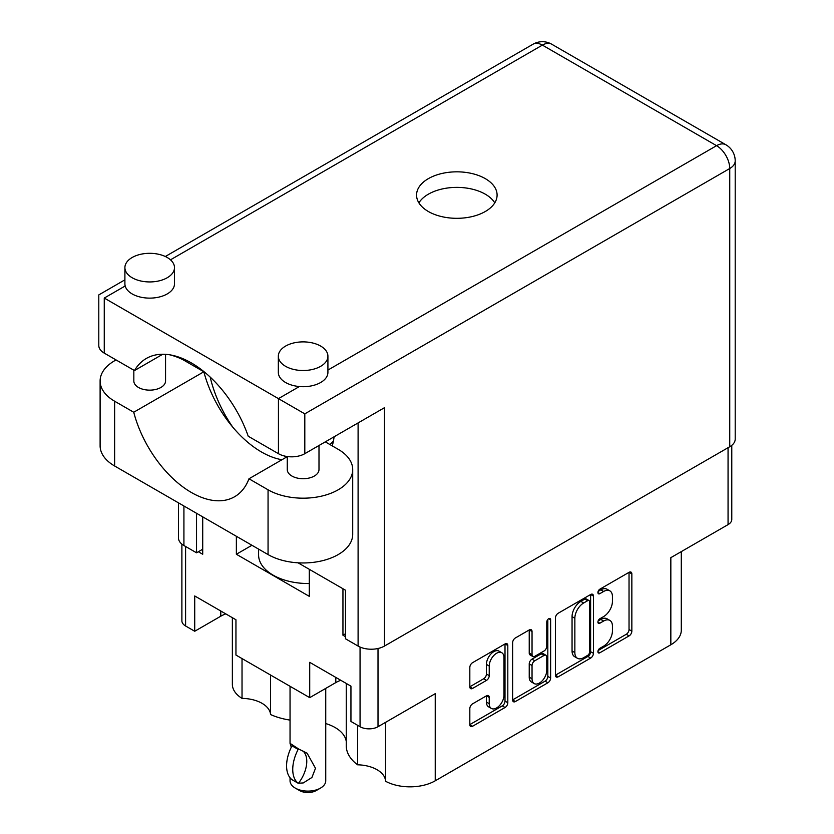 <?xml version="1.0" encoding="UTF-8"?>
<svg xmlns="http://www.w3.org/2000/svg" width="834" height="834" viewBox="0 0 834 834"><rect width="100%" height="100%" fill="white"/><g stroke="black" fill="none" stroke-linecap="round" stroke-linejoin="round"><path stroke-width="1.25" d="M242.027 658.568L242.027 698.392A29.159 16.836 180 0 1 262.032 703.323A29.159 16.836 180 0 1 270.55 714.54L270.55 675.04M385.569 722.359L385.569 781.26A35.695 20.61 0 0 0 435.233 780.801L670.838 644.776A35.695 20.61 180 0 0 681.295 630.202L681.295 551.618M357.588 725.288L357.588 764.799A29.159 16.836 180 0 1 377.031 769.709A29.159 16.836 180 0 1 385.569 781.26M346.266 741.593A38.479 22.216 0 0 0 335.101 727.529A38.479 22.216 0 0 0 325.74 723.558M501.807 652.741L499.003 651.125A10.415 6.015 120 0 0 493.791 651.646A10.415 6.015 120 0 0 486.43 664.396L489.235 666.022A10.415 6.015 120 0 1 496.595 653.262A10.415 6.015 120 0 1 501.807 652.741A10.415 6.015 120 0 1 503.965 657.515L503.965 695.181A10.415 6.015 120 0 1 499.41 705.668A10.415 6.015 120 0 1 491.393 708.462A10.415 6.015 120 0 1 489.235 703.688L489.235 697.412A3.889 2.252 120 0 0 488.422 695.629A3.889 2.252 120 0 0 486.483 695.817L472.576 703.844A3.889 2.252 120 0 0 469.823 708.619L469.823 724.673A3.889 2.252 120 0 0 470.626 726.456A3.889 2.252 120 0 0 472.576 726.258L505.06 707.503A3.889 2.252 120 0 0 507.812 702.739L507.812 645.516A3.889 2.252 120 0 0 507.009 643.733A3.889 2.252 120 0 0 505.06 643.921L472.576 662.676A3.889 2.252 120 0 0 469.823 667.45L469.823 686.841A3.889 2.252 120 0 0 470.626 688.623A3.889 2.252 120 0 0 472.576 688.425L486.483 680.398A3.889 2.252 120 0 0 489.235 675.634L489.235 666.022M548.699 618.724L550.628 619.839A2.721 1.574 120 0 0 550.065 618.599A2.721 1.574 120 0 0 548.699 618.724A2.721 1.574 120 0 0 546.77 622.07L546.77 646.225A3.889 2.252 120 0 1 544.018 651L534.792 656.316A3.889 2.252 120 0 1 532.853 656.514A3.889 2.252 120 0 1 532.04 654.732L532.04 631.526A3.889 2.252 120 0 0 531.237 629.743A3.889 2.252 120 0 0 529.288 629.931L532.04 631.526M670.838 644.776L670.838 557.654L728.061 524.617A12.698 7.329 0 0 0 731.772 519.436L731.772 445.335M181.885 544.112L181.885 620.809A12.698 7.329 0 0 0 185.596 625.99L194.718 631.255L220.802 616.19A29.159 16.836 180 0 1 225.785 613.887M194.718 631.255L194.718 595.956L235.949 619.756L235.949 655.065L309.716 697.651L335.8 682.587A29.159 16.836 180 0 1 340.783 680.283M357.588 764.799A53.553 30.921 180 0 1 346.266 745.784L346.266 683.442M290.044 720.096A53.553 30.921 180 0 1 270.55 714.54M242.027 698.392A35.695 20.61 180 0 1 232.363 684.287L232.363 617.692M309.716 697.651L309.716 662.342L350.947 686.153L350.947 721.452L360.059 726.716A12.698 7.329 0 0 0 378.011 726.716L378.011 648.498M345.474 633.767L342.951 635.227L345.474 636.676M342.951 635.227L342.951 588.741M236.366 536.272L236.366 554.256L309.289 596.352L309.289 569.309M198.367 551.743L202.714 554.256L202.714 516.84M329.784 444.47A25.781 14.887 0 0 0 333.454 440.842M435.233 780.801L435.233 693.679L378.011 726.716M555.444 618.015L555.444 675.238A3.889 2.252 120 0 0 556.247 677.02A3.889 2.252 120 0 0 558.196 676.822L590.681 658.068A3.889 2.252 120 0 0 593.433 653.303L593.433 596.081A3.889 2.252 120 0 0 592.63 594.298A3.889 2.252 120 0 0 590.681 594.486L558.196 613.24A3.889 2.252 120 0 0 555.444 618.015M603.628 646.152L599.834 648.331A2.721 1.574 120 0 0 598.061 650.739A2.721 1.574 120 0 0 598.478 652.918A2.721 1.574 120 0 0 599.834 652.782L629.086 635.894A3.889 2.252 120 0 0 631.849 631.13L631.849 573.907A3.889 2.252 120 0 0 631.036 572.124A3.889 2.252 120 0 0 629.086 572.312L599.834 589.2A2.721 1.574 120 0 0 598.061 591.608A2.721 1.574 120 0 0 598.478 593.787A2.721 1.574 120 0 0 599.834 593.652L603.628 591.473A12.458 7.193 120 0 1 609.852 590.847A12.458 7.193 120 0 1 612.437 596.56L612.437 601.324A12.458 7.193 120 0 1 603.628 616.587L599.834 618.765A2.721 1.574 120 0 0 598.061 621.174A2.721 1.574 120 0 0 598.478 623.352A2.721 1.574 120 0 0 599.834 623.217L603.628 621.038A12.458 7.193 120 0 1 609.852 620.413A12.458 7.193 120 0 1 612.437 626.125L612.437 630.89A12.458 7.193 120 0 1 603.628 646.152M512.629 699.893L545.071 681.169L547.875 682.785A3.889 2.252 120 0 0 550.628 678.021L550.628 619.839M547.875 682.785L515.381 701.54A3.889 2.252 120 0 1 513.442 701.738A3.889 2.252 120 0 1 512.629 699.955L512.629 642.733A3.889 2.252 120 0 1 515.381 637.958L529.288 629.931M609.852 620.413L607.048 618.797A12.458 7.193 120 0 0 600.824 619.412L603.628 621.038M598.124 620.976L600.824 619.412M609.852 590.847L607.048 589.231A12.458 7.193 120 0 0 600.824 589.846L603.628 591.473M598.124 591.41L600.824 589.846M598.124 650.541L626.282 634.278A3.889 2.252 120 0 0 629.034 629.514L629.034 572.343M555.444 675.175L587.876 656.452A3.889 2.252 120 0 0 590.628 651.677L590.628 594.517M587.657 655.368A2.721 1.574 120 0 0 589.586 652.032L589.586 601.804A2.721 1.574 120 0 0 589.023 600.553A2.721 1.574 120 0 0 587.657 600.689L583.664 602.992A12.458 7.193 120 0 0 574.855 618.255L574.855 652.584A12.458 7.193 120 0 0 577.43 658.287A12.458 7.193 120 0 0 583.664 657.672L587.657 655.368M589.023 600.553L586.219 598.937A2.721 1.574 120 0 0 584.853 599.073L587.657 600.689M577.43 658.287L574.626 656.671A12.458 7.193 120 0 1 572.051 650.968L572.051 616.628A12.458 7.193 120 0 1 580.86 601.377L584.853 599.073M529.236 629.962L529.236 653.116A3.889 2.252 120 0 0 530.049 654.899L532.853 656.514M547.823 619.485L547.823 676.395L550.628 678.021M532.04 678.813A10.415 6.015 120 0 0 534.198 683.578A10.415 6.015 120 0 0 542.225 680.794A10.415 6.015 120 0 0 546.77 670.307L546.77 657.036A3.889 2.252 120 0 0 545.968 655.253A3.889 2.252 120 0 0 544.018 655.451L534.792 660.768A3.889 2.252 120 0 0 532.04 665.542L532.04 678.813L529.236 677.198A10.415 6.015 120 0 0 531.394 681.962L534.198 683.578M545.968 655.253L543.163 653.637A3.889 2.252 120 0 0 541.214 653.825L544.018 655.451M529.236 677.198L529.236 663.916A3.889 2.252 120 0 1 531.988 659.152L541.214 653.825M545.071 681.169A3.889 2.252 120 0 0 547.823 676.395M491.393 708.462L488.578 706.836A10.415 6.015 120 0 1 486.43 702.072L486.43 695.848M469.823 686.778L483.668 678.782A3.889 2.252 120 0 0 486.43 674.018L486.43 664.396M469.823 724.61L502.256 705.887A3.889 2.252 120 0 0 505.008 701.113L505.008 643.952M251.941 545.269L236.366 554.256M325.74 688.394L325.74 780.801A17.848 10.31 180 0 1 320.517 788.088A17.848 10.31 180 0 1 303.274 790.757A17.848 10.31 180 0 1 295.267 788.088A17.848 10.31 180 0 1 290.044 780.801L290.044 777.757M303.274 782.938L298.155 783.241A31.932 18.431 -60 0 1 298.145 749.391L298.739 749.047L307.12 753.227L315.492 768.281L311.926 777.476L303.274 782.938M291.285 747.222L290.065 743.375L298.739 749.047M320.517 788.088L316.305 790.517A11.895 6.87 180 0 1 304.817 792.3A11.895 6.87 180 0 1 299.479 790.517L295.267 788.088M298.145 749.391L291.983 745.825A31.932 18.431 120 0 0 291.983 779.675L298.155 783.241M291.983 745.825L292.567 745.492M303.149 751.163A24.593 14.199 -60 0 1 298.739 782.907M309.289 583.519A49.581 28.627 180 0 1 273.114 575.147A49.581 28.627 180 0 1 258.592 554.902L258.592 549.106M325.281 441.864L338.187 449.317A49.581 28.627 180 0 1 352.709 469.563A49.581 28.627 180 0 1 338.187 489.798A49.581 28.627 180 0 1 268.058 489.798L248.97 478.779L287.261 456.667M352.709 469.563L352.709 534.333A49.581 28.627 180 0 1 338.187 554.579A49.581 28.627 180 0 1 268.058 554.579L114.633 465.998A49.581 28.627 180 0 1 100.111 445.752L100.111 380.982A49.581 28.627 180 0 1 116.072 359.944M132.168 257.498A24.791 14.314 -0 0 0 124.902 267.62A24.791 14.314 -0 0 0 140.206 280.849A24.791 14.314 -0 0 0 167.227 277.743A24.791 14.314 -0 0 0 174.494 267.62A24.791 14.314 -0 0 0 159.19 254.401A24.791 14.314 -0 0 0 132.168 257.498M124.902 267.62L124.902 283.81A24.791 14.314 -0 0 0 125.194 285.979A24.791 14.314 -0 0 0 141.978 297.415A24.791 14.314 -0 0 0 167.227 293.933A24.791 14.314 -0 0 0 174.494 283.81L174.494 267.62M285.593 346.079A24.791 14.314 -0 0 0 278.327 356.201A24.791 14.314 -0 0 0 293.641 369.42A24.791 14.314 -0 0 0 320.652 366.324A24.791 14.314 -0 0 0 327.918 356.201A24.791 14.314 -0 0 0 312.614 342.972A24.791 14.314 -0 0 0 285.593 346.079M278.327 356.201L278.327 372.391A24.791 14.314 -0 0 0 299.375 386.538A24.791 14.314 -0 0 0 320.652 382.514A24.791 14.314 -0 0 0 327.918 372.391L327.918 356.201M210.189 377.093A90.041 51.989 -120 0 0 232.749 427.133M332.255 445.898A90.041 51.989 -120 0 0 334.1 436.776M286.291 457.22A90.041 51.989 60 0 1 283.925 455.875M485.294 211.513A40.261 23.248 -0 0 0 497.095 195.073A40.261 23.248 -0 0 0 472.232 173.597A40.261 23.248 -0 0 0 428.363 178.643A40.261 23.248 -0 0 0 416.562 195.073A40.261 23.248 -0 0 0 441.426 216.548A40.261 23.248 -0 0 0 485.294 211.513M418.887 202.85A40.261 23.248 180 0 1 428.363 194.186A40.261 23.248 180 0 1 494.771 202.85M318.995 445.502L318.995 469.563A15.867 9.164 180 0 1 314.345 476.037A15.867 9.164 180 0 1 297.05 478.018A15.867 9.164 180 0 1 287.261 469.563L287.261 456.542M165.559 354.335L165.559 380.982A15.867 9.164 180 0 1 160.92 387.456A15.867 9.164 180 0 1 143.625 389.447A15.867 9.164 180 0 1 133.836 380.982L133.836 370.202M299.375 386.538L278.441 398.631L304.806 413.852L304.806 453.686A18.64 10.759 180 0 1 278.441 453.686L278.441 398.631L104.26 298.061C97.151 293.964 97.151 293.964 104.26 298.061L104.26 353.126L134.472 370.567L162.745 354.242M104.26 353.126A18.64 10.759 180 0 1 98.798 345.516L98.798 294.913L124.902 279.838M183.918 505.998L183.918 545.509L196.543 552.796L202.714 549.231M183.918 545.509A18.64 10.759 180 0 1 178.455 537.899L178.455 502.839M729.74 446.732L729.74 168.52A18.64 10.759 180 0 0 735.202 160.91L735.202 439.122A18.64 10.759 180 0 1 729.74 446.732L384.464 646.069A18.64 10.759 180 0 1 358.099 646.069L345.474 638.781L345.474 590.201L298.03 562.804M196.543 552.796L196.543 513.285M304.806 453.686L384.464 407.701L384.464 646.069M134.472 370.567A90.041 51.989 -120 0 1 146.325 358.464A90.041 51.989 -120 0 1 248.23 436.245L278.441 453.686M169.896 354.836A49.581 28.627 180 0 1 184.762 360.736L203.85 371.766L133.732 412.246L114.633 401.217A49.581 28.627 180 0 1 100.111 380.982M133.732 412.246A86.475 49.925 -120 0 0 234.583 496.751A86.475 49.925 -120 0 0 248.97 478.779M203.85 371.766A86.475 49.925 -120 0 0 281.944 459.732M728.061 524.617L728.061 447.702M185.596 625.99L185.596 546.479M360.059 726.716L360.059 647.059M597.915 622.112L599.834 623.217M597.915 592.547L599.834 593.652M629.086 572.312L631.849 573.907M629.034 629.514L631.849 631.13M626.282 634.278L629.086 635.894M597.915 651.677L599.834 652.782M590.681 594.486L593.433 596.081M590.628 651.677L593.433 653.303M587.876 656.452L590.681 658.068M555.444 675.238L558.196 676.822M580.86 601.377L583.664 602.992M572.051 616.628L574.855 618.255M572.051 650.968L574.855 652.584M512.629 699.955L515.381 701.54M529.236 653.116L532.04 654.732M531.988 659.152L534.792 660.768M529.236 663.916L532.04 665.542M486.483 695.817L489.235 697.412M486.43 702.072L489.235 703.688M486.43 674.018L489.235 675.634M483.668 678.782L486.483 680.398M469.823 686.841L472.576 688.425M505.06 643.921L507.812 645.516M505.008 701.113L507.812 702.739M502.256 705.887L505.06 707.503M469.823 724.673L472.576 726.258M335.8 677.406L335.8 682.587M220.802 611.009L220.802 616.19M327.918 370.067L716.562 145.679L542.381 45.119L170.49 259.822M125.194 285.979L104.26 298.061M183.918 359.131L183.918 360.267M358.099 646.069L358.099 422.921M735.202 160.91A18.64 18.64 0 0 0 725.882 144.762A18.64 10.759 120 0 0 716.562 145.679A18.64 10.759 60 0 1 729.74 168.52L304.806 413.852M533.051 44.202A18.64 10.759 60 0 1 542.381 45.119A18.64 10.759 120 0 1 551.701 44.202A18.64 18.64 0 0 0 533.051 44.202L165.32 256.507M114.633 401.217L114.633 465.998M268.058 489.798L268.058 554.579M290.044 686.288L290.044 743.386M725.882 144.762L551.701 44.202M178.455 357.004L178.455 357.661"/></g></svg>
